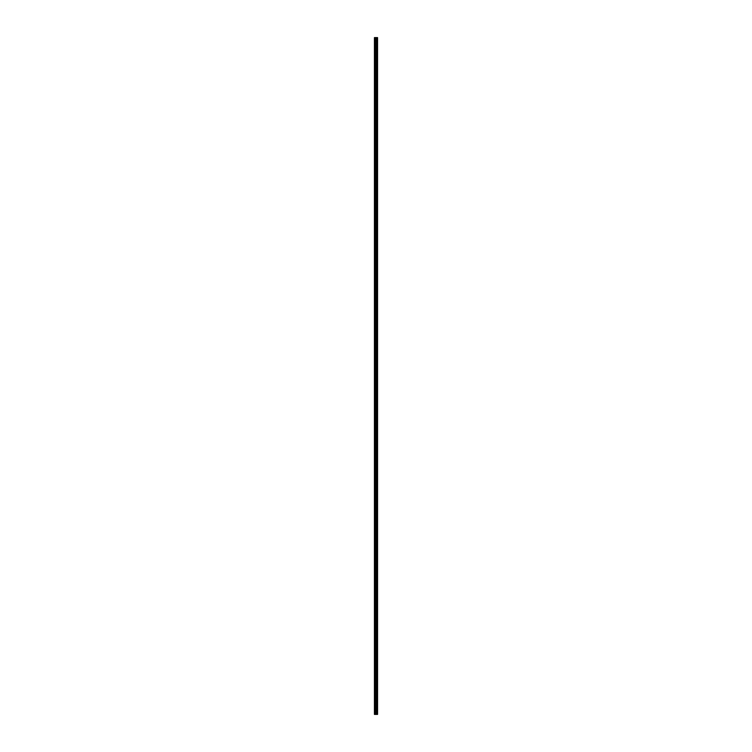 <?xml version="1.0" encoding="UTF-8"?>
<svg xmlns="http://www.w3.org/2000/svg" width="752" height="752" viewBox="0 0 752 752"><rect width="100%" height="100%" fill="white"/><g stroke="black" fill="none" stroke-linecap="round" stroke-linejoin="round"><path stroke-width="1.13" d="M377.25 37.6L377.532 714.4L377.56 37.6L377.57 714.4L377.25 37.6L374.43 37.6L374.43 714.4L375.746 714.4L375.746 37.6M375.746 714.4L377.25 714.4M376.771 37.6L376.771 714.4L376.761 37.6M377.1 37.6L377.1 714.4L377.09 37.6M377.194 37.6L377.194 714.4L377.166 37.6M376.329 714.4L376.329 37.6M376.226 714.4L376.226 37.6M374.581 714.4L374.581 37.6M377.006 714.4L377.006 37.6M376.855 714.4L376.855 37.6M376.705 714.4L376.705 37.6M376.667 714.4L376.667 37.6M376.611 714.4L376.611 37.6M376.188 714.4L376.188 37.6M376.132 714.4L376.132 37.6M375.803 714.4L375.803 37.6M375.257 714.4L375.257 37.6M375.107 714.4L375.107 37.6"/></g></svg>
